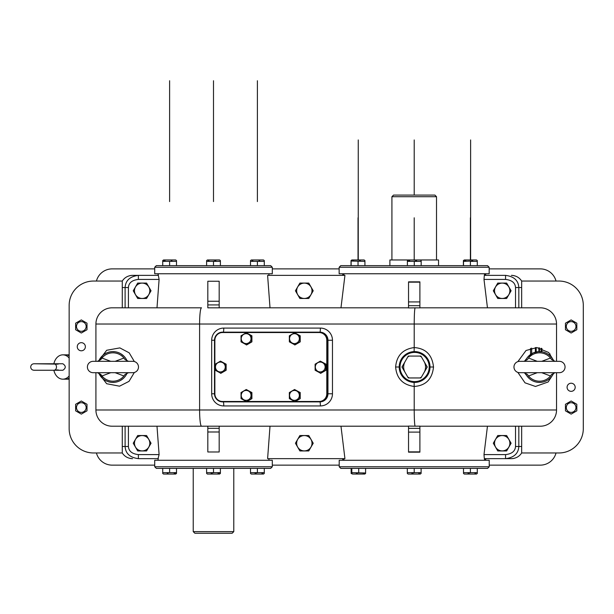 <?xml version="1.0" encoding="UTF-8"?>
<svg xmlns="http://www.w3.org/2000/svg" width="614" height="614" viewBox="0 0 614 614"><rect width="100%" height="100%" fill="white"/><g stroke="black" fill="none" stroke-linecap="round" stroke-linejoin="round"><path stroke-width="0.92" d="M154.713 268.886L112.132 268.886A16.217 16.217 0 0 0 96.429 281.051M550.052 353.933L550.052 355.775L550.052 353.933M128.41 426.208L128.41 446.485L125.11 446.485C125.548 453.539 129.968 457.599 138.38 458.65L158.021 458.65L158.136 460.27L158.021 458.65L159.103 454.598L156.992 426.208L201.515 426.208L112.132 426.208A16.217 16.217 0 0 1 95.914 409.991L95.914 372.69M95.914 361.331L95.914 324.031A16.217 16.217 0 0 1 112.132 307.814L122.27 307.814L122.27 281.051L93.481 281.051A24.33 24.33 0 0 0 69.152 305.381L69.152 428.641A24.33 24.33 0 0 0 93.481 452.971L122.27 452.971C124.657 456.586 128.088 458.481 132.563 458.65A12.165 12.165 0 0 1 129.485 458.251M126.637 457.108A12.165 12.165 0 0 1 124.174 455.296M93.481 281.051L122.27 281.051A12.165 12.165 0 0 1 123.03 279.976M124.181 278.725A12.165 12.165 0 0 1 126.637 276.914M129.485 275.77A12.165 12.165 0 0 1 132.563 275.371L138.38 275.371C129.968 276.423 125.548 280.483 125.11 287.536L125.11 307.814M158.351 275.371L159.103 279.424L138.38 279.424L138.38 275.371L158.351 275.371L158.136 273.752L158.021 275.371L132.563 275.371C128.088 275.54 124.657 277.436 122.27 281.051M343.257 273.752L342.351 275.371L343.257 273.752M515.522 307.814L515.522 287.536L518.822 287.536C518.393 280.483 513.972 276.423 505.56 275.371L486.073 275.371L485.175 273.752L486.073 275.371L485.605 275.371M521.67 426.208L521.67 452.971L558.97 452.971A24.33 24.33 0 0 0 583.3 428.641L583.3 305.381A24.33 24.33 0 0 0 558.97 281.051L521.67 281.051C519.275 277.436 515.844 275.54 511.378 275.371A12.165 12.165 0 0 1 514.455 275.77M517.303 276.914A12.165 12.165 0 0 1 519.759 278.725M519.759 455.296A12.165 12.165 0 0 1 517.303 457.108M514.455 458.251A12.165 12.165 0 0 1 511.378 458.65L505.56 458.65C513.972 457.599 518.393 453.539 518.822 446.485L518.822 426.208M486.073 458.65L485.175 460.27L486.073 458.65L511.378 458.65C515.844 458.481 519.275 456.586 521.67 452.971L558.97 452.971M343.257 460.27L342.351 458.65L343.257 460.27M489.228 465.136L540.32 465.136A16.217 16.217 0 0 0 556.023 452.971M96.429 452.971A16.217 16.217 0 0 0 112.132 465.136L154.713 465.136M272.301 465.136L339.204 465.136M272.301 268.886L339.143 268.886M489.174 268.886L540.32 268.886A16.217 16.217 0 0 1 556.023 281.051M268.871 460.27L268.986 458.65L268.871 460.27M268.986 275.371L268.871 273.752L268.986 275.371M69.152 354.846L65.46 354.846A12.165 9.317 90 0 1 69.152 355.844A12.165 9.317 -90 0 0 65.46 354.846L62.858 354.846A12.165 9.317 -90 0 0 53.879 363.764M69.152 379.176L65.46 379.176A12.165 9.317 90 0 0 69.152 378.178A12.165 9.317 90 0 1 65.46 379.176L62.858 379.176A12.165 9.317 90 0 0 69.152 375.975M112.684 307.814L201.515 307.814A16.217 1.919 90 0 0 199.596 324.031L414.212 324.031L414.212 347.562C402.815 349.159 396.621 355.636 395.623 367.011C396.621 378.385 402.815 384.863 414.212 386.459L414.212 409.991C414.266 419.285 414.557 424.681 415.079 426.162L408.54 426.085L408.54 428.349L419.892 428.349L419.892 452.165L408.54 452.165L408.54 428.349M295.334 401.479L319.142 401.479L319.188 401.878A8.112 8.051 -90 0 0 327.239 393.774L327.239 340.248A8.112 8.051 -90 0 0 319.188 332.143L222.56 332.143A8.112 8.051 -90 0 0 214.501 340.248L214.501 393.774A8.112 8.051 -90 0 0 222.56 401.878L319.909 401.878A8.112 8.051 -90 0 0 327.96 393.774L327.96 340.248A8.112 8.051 -90 0 0 319.909 332.143L223.273 332.143A4.052 0.476 -90 0 0 223.757 328.083L320.385 328.083A12.165 12.08 90 0 1 332.466 340.248L327.676 340.248A8.112 8.051 -90 0 0 319.618 332.143L319.909 332.143A4.052 0.476 90 0 0 320.385 328.083M319.142 401.479A7.706 7.652 -90 0 0 326.794 393.774L326.794 340.248A7.706 7.652 -90 0 0 319.142 332.542L319.188 332.143L222.56 332.143L222.506 332.542A7.706 7.652 -90 0 0 214.862 340.248L214.862 393.774A7.706 7.652 -90 0 0 222.506 401.479L245.915 401.479M326.794 393.774L327.676 393.774L327.676 340.248L327.676 393.774A8.112 8.051 90 0 1 319.618 401.878A8.112 8.051 -90 0 0 327.676 393.774L332.466 393.774A12.165 12.08 90 0 1 320.385 405.938A4.052 0.476 90 0 0 319.909 401.878L319.618 401.878M207.824 426.193L408.54 426.208L340.977 426.208L344.938 458.65L267.604 458.65L270.014 426.208L219.183 426.208L219.183 451.981L207.824 451.981L207.824 426.193L201.515 426.208A16.217 1.919 -90 0 1 199.596 409.991L95.914 409.991M408.54 307.814L207.824 307.829L207.824 281.25L219.183 281.25L219.183 307.814L340.977 307.814L344.938 275.371L267.604 275.371L270.014 307.814M485.298 275.371L484.385 273.752L484.584 275.371M515.522 287.536C515.2 282.831 511.876 280.13 505.56 279.424L505.56 275.371L484.323 275.371L483.993 279.424L487.455 307.814M583.3 428.641L583.3 305.381M69.152 305.381L69.152 428.641M343.134 458.65L344.047 460.27L343.848 458.65M484.584 458.65L484.385 460.27L485.298 458.65M343.848 275.371L344.047 273.752L343.134 275.371M521.67 307.814L521.67 281.051M556.537 372.69L556.537 409.991A16.217 16.217 0 0 1 540.32 426.208L419.892 426.208M419.892 307.814L540.32 307.814A16.217 16.217 0 0 1 556.537 324.031L556.537 361.331M575.188 387.288A4.052 4.052 0 0 0 571.135 383.228A4.052 4.052 0 0 0 567.083 387.288A4.052 4.052 0 0 0 571.135 391.341A4.052 4.052 0 0 0 575.188 387.288M112.684 426.208L122.27 426.208L122.27 452.971M85.369 346.733A4.052 4.052 0 0 0 81.317 342.681A4.052 4.052 0 0 0 77.264 346.733A4.052 4.052 0 0 0 81.317 350.794A4.052 4.052 0 0 0 85.369 346.733M483.993 454.598L505.56 454.598L505.56 458.65L484.323 458.65L483.993 454.598L487.455 426.208M415.079 426.162L419.892 426.154L419.892 428.349M159.103 279.424L156.992 307.814L201.515 307.814M138.38 279.424C132.064 280.13 128.74 282.831 128.41 287.536L128.41 307.814L156.992 307.814M556.537 324.031L414.212 324.031C414.266 314.736 414.557 309.341 415.079 307.86L408.54 307.936L408.54 281.857L419.892 281.857L419.892 307.867L415.079 307.86M414.105 382.415L414.212 386.459C425.763 385.638 432.202 379.153 433.522 367.011C432.202 354.869 425.763 348.384 414.212 347.562L414.105 351.607M517.855 372.399L525.008 382.829L535.485 386.467L548.133 381.977L554.112 372.767M554.112 361.255L548.647 352.497L536.866 347.57L526.029 350.494L517.855 361.623M417.121 382.215L420.053 381.424M428.503 373.673L428.764 373.105M399.2 367.011A15.411 15.411 0 0 0 414.611 382.422A15.411 15.411 0 0 0 430.015 367.011A15.411 15.411 0 0 0 414.611 351.599A15.411 15.411 0 0 0 399.2 367.011A15.411 15.411 0 0 0 414.611 382.422A15.411 15.411 0 0 0 430.015 367.011A15.411 15.411 0 0 0 414.611 351.599A15.411 15.411 0 0 0 399.2 367.011L395.623 367.011M429.731 364.048L429.6 363.465M428.388 360.111L427.797 359.036M426.83 357.632L426.438 357.133M420.859 352.927L417.551 351.883M98.324 372.767L106.644 383.719L119.538 386.183L129.024 381.348L134.351 372.475M134.351 361.546L129.186 352.835L119.853 347.9L106.69 350.272L98.324 361.255M123.752 356.028L121.112 353.94M118.847 352.781L118.041 352.467M114.933 351.73L112.301 351.615M111.94 351.638L110.159 351.853M110.029 351.883L108.264 352.329M106.483 353.019L104.871 353.887M103.482 354.854L102.5 355.683M102.338 355.836L101.44 356.765M101.31 356.903L100.727 357.624M100.711 357.64L100.12 358.476M99.614 359.282L99.192 360.065M99.169 360.119L98.839 360.817M98.831 360.825L98.685 361.17A15.411 15.411 0 0 1 127.205 361.17M98.9 373.343L99.268 374.11M100.228 375.714L100.834 376.543M101.563 377.395L102.454 378.301M102.645 378.47L103.574 379.237M104.933 380.173L106.506 381.01M108.248 381.685L110.106 382.154M110.121 382.161L111.648 382.361M112.232 382.399L114.772 382.307M120.904 380.204L123.191 378.516M125.141 376.436L125.747 375.576M98.685 372.851A15.411 15.411 0 0 0 127.205 372.851M524.456 372.706L526.881 375.845A15.411 15.411 0 0 0 553.767 372.851L553.598 373.243M553.744 361.116L553.767 361.17A15.411 15.411 0 0 0 526.881 358.177L524.456 361.316M526.881 375.845L528.923 378.209M534.172 381.463L535.477 381.885M536.774 382.177L538.294 382.368M539.015 382.415L540.926 382.353M547.511 380.181L548.655 379.414M548.793 379.306L549.584 378.669M549.66 378.608L550.359 377.948M550.466 377.848L552.047 375.968M552.078 375.921L552.454 375.361M552.815 374.778L553.076 374.317M553.114 374.233L553.375 373.734M553.398 373.68L553.59 373.266M553.728 361.07L553.559 360.687M553.352 360.241L553.122 359.804M552.646 358.952L552.869 359.336M552.239 358.33L550.52 356.235M550.397 356.112L549.837 355.575M549.76 355.506L549.069 354.93M549.008 354.877L548.11 354.224M548.087 354.209L547.02 353.557M542.561 351.906L541.686 351.761M540.804 351.661L538.9 351.615M538.816 351.615L536.69 351.86M535.255 352.198L534.134 352.566M528.915 355.821L527.395 357.494M128.41 446.485C128.74 451.19 132.064 453.892 138.38 454.598L138.38 458.65L158.351 458.65M425.556 367.011A10.945 10.945 0 0 1 424.09 372.483A10.945 10.945 0 0 0 424.09 361.539A10.945 10.945 0 0 1 425.556 367.011M405.125 372.483A10.945 10.945 0 0 1 405.125 361.539A10.945 10.945 0 0 0 405.125 372.483M471.199 261.057L463.509 261.372L463.509 260.574L464.322 259.968L476.479 259.968L477.293 260.574L477.293 261.372L470.401 261.372L470.401 265.639L351.024 265.639L351.024 260.574L351.837 259.968L351.139 260.574L351.139 265.639M339.143 273.752L489.174 273.752L489.174 267.267L339.143 267.267L339.143 273.752M339.143 267.267L340.77 265.639L487.547 265.639L489.174 267.267M169.61 472.65L176.502 472.65L176.502 473.448L175.688 474.054L163.531 474.054L162.718 473.448L162.718 472.65L169.61 472.65L169.61 468.382L264.289 468.382L264.289 473.448L263.483 474.054L264.289 473.448M272.301 460.27L154.713 460.27L154.713 466.755L272.301 466.755L272.301 460.27M272.301 466.755L270.674 468.382L156.332 468.382L154.713 466.755M176.502 260.574L175.688 259.968L176.502 260.574L176.502 265.639L206.611 265.639L162.718 265.639L162.718 261.372L163.516 261.057L162.718 261.372L162.718 260.574L163.531 259.968L162.718 260.574M207.425 259.968L219.582 259.968L220.395 260.574L220.395 265.639L250.504 265.639L206.611 265.639L206.611 260.574L207.425 259.968L206.611 260.574M156.332 265.639L270.674 265.639L272.301 267.267L154.713 267.267L156.332 265.639M154.713 267.267L154.713 273.752L272.301 273.752L272.301 267.267M476.479 474.054L464.322 474.054L463.509 473.448L463.509 468.382L421.112 468.382L477.293 468.382L477.293 473.448L476.479 474.054L477.293 473.448M420.298 474.054L408.133 474.054L407.32 473.448L407.32 468.382L365.599 468.382L421.112 468.382L421.112 473.448L420.298 474.054L421.112 473.448M487.608 468.382L340.824 468.382L339.204 466.755L489.228 466.755L487.608 468.382M489.228 466.755L489.228 460.27L339.204 460.27L339.204 466.755M193.226 531.632L194.853 533.259L232.153 533.259L233.781 531.632L193.226 531.632L193.226 468.382M438.542 265.639L438.542 259.968L389.89 259.968L389.89 265.639M436.516 196.71L434.896 195.091L393.536 195.091L391.916 196.71L436.516 196.71L436.516 259.968M530.557 354.47L530.557 348.384M531.663 353.748L531.663 348.077M535.362 352.175L535.362 347.562M536.199 351.96L536.199 347.547M538.877 351.615L538.877 347.77M539.445 351.599L539.445 347.869M541.08 351.684L541.08 348.253M541.364 351.715L541.364 348.338M541.932 351.791L541.932 348.514L541.939 351.799M513.964 367.011A5.679 5.679 0 0 1 519.644 361.331L559.377 361.331A5.679 5.679 0 0 1 565.057 367.011A5.679 5.679 0 0 1 559.377 372.69L519.644 372.69A5.679 5.679 0 0 1 513.964 367.011M555.102 361.339L551.618 359.604L550.505 358.039A14.191 14.191 0 0 0 528.516 358.039L537.304 361.331M555.102 372.683L551.618 374.417L550.505 375.983A14.191 14.191 0 0 1 528.516 375.983L527.403 374.417L523.911 372.683M528.516 358.039L527.403 359.604L523.911 361.339M541.717 361.331L550.505 358.039M550.505 375.983L541.717 372.69M537.304 372.69L528.516 375.983M87.403 367.011A5.679 5.679 0 0 1 93.075 361.331L132.816 361.331A5.679 5.679 0 0 1 138.488 367.011A5.679 5.679 0 0 1 132.816 372.69L93.075 372.69A5.679 5.679 0 0 1 87.403 367.011M97.649 361.331L93.075 361.331M128.541 361.339L125.049 359.604L123.944 358.039A14.191 14.191 0 0 0 101.947 358.039L110.743 361.331M128.541 372.683L125.049 374.417L123.944 375.983A14.191 14.191 0 0 1 101.947 375.983L100.834 374.417L97.35 372.683M101.947 358.039L100.834 359.604L97.35 361.339M115.148 361.331L123.944 358.039M123.944 375.983L115.148 372.69M110.743 372.69L101.947 375.983M421.434 356.941L427.252 367.011L426.738 367.893A12.165 12.165 0 0 0 426.738 366.128L427.252 367.011L420.928 377.955L408.287 377.955L401.963 367.011L402.477 366.128A12.165 12.165 0 0 0 402.477 367.893L401.963 367.011L408.287 356.066L420.928 356.066L421.434 356.941A12.165 12.165 0 0 0 419.907 356.066M419.907 377.955A12.165 12.165 0 0 0 421.434 377.08M407.78 377.08A12.165 12.165 0 0 0 409.308 377.955M409.308 356.066A12.165 12.165 0 0 0 407.78 356.941M429.201 367.011A14.598 14.598 0 0 0 414.611 352.413A14.598 14.598 0 0 0 400.013 367.011A14.598 14.598 0 0 0 414.611 381.609A14.598 14.598 0 0 0 429.201 367.011M54.431 363.764L62.858 363.764C66.059 365.929 66.059 368.093 62.858 370.257L54.454 370.257M62.858 354.846A12.165 9.317 90 0 1 69.152 358.046M53.879 370.257A12.165 9.317 -90 0 0 62.858 379.176M33.947 370.257L37.999 370.257L33.947 370.257C31.974 370.065 30.892 368.983 30.7 367.011C30.892 365.038 31.974 363.956 33.947 363.764L53.994 363.764A3.247 2.487 90 0 1 56.48 367.011A3.247 2.487 90 0 1 54.109 370.25A3.247 2.487 90 0 1 53.994 370.257L58.153 369.881M319.142 332.542L222.506 332.542M247.02 401.479L294.236 401.479M319.618 332.143A8.112 8.051 90 0 1 327.676 340.248L326.794 340.248M246.245 332.742L251.901 335.781L251.901 341.868L246.667 344.914L241.049 341.868L241.026 335.781L246.245 332.742L251.494 335.781L251.517 341.868L246.291 344.914M246.137 343.564A4.935 4.904 90 0 1 241.241 338.629A4.935 4.904 90 0 1 246.137 333.694A4.935 4.904 90 0 1 251.042 338.629A4.935 4.904 90 0 1 246.137 343.564M251.494 335.781L251.901 335.781M251.517 341.868L251.901 341.868M220.48 361.124L226.136 364.171L226.136 370.257L220.902 373.297L215.276 370.257L215.253 364.171L220.48 361.124L225.722 364.171L225.745 370.257L220.526 373.297M220.372 371.946A4.935 4.904 90 0 1 215.468 367.011A4.935 4.904 90 0 1 220.372 362.076A4.935 4.904 90 0 1 225.269 367.011A4.935 4.904 90 0 1 220.372 371.946M225.722 364.171L226.136 364.171M225.745 370.257L226.136 370.257M246.245 389.506L251.901 392.553L251.901 398.639L246.667 401.679L241.049 398.639L241.026 392.553L246.245 389.506L251.494 392.553L251.517 398.639L246.291 401.679M246.137 400.328A4.935 4.904 90 0 1 241.241 395.393A4.935 4.904 90 0 1 246.137 390.458A4.935 4.904 90 0 1 251.042 395.393A4.935 4.904 90 0 1 246.137 400.328M251.494 392.553L251.901 392.553M251.517 398.639L251.901 398.639M294.567 389.506L300.215 392.553L300.215 398.639L294.981 401.679L289.363 398.639L289.34 392.553L294.567 389.506L299.809 392.553L299.832 398.639L294.605 401.679M294.459 400.328A4.935 4.904 90 0 1 289.555 395.393A4.935 4.904 90 0 1 294.459 390.458A4.935 4.904 90 0 1 299.356 395.393A4.935 4.904 90 0 1 294.459 400.328M299.809 392.553L300.215 392.553M299.832 398.639L300.215 398.639M320.331 361.124L325.988 364.171L325.988 370.257L320.754 373.297L315.128 370.257L315.112 364.171L320.331 361.124L325.573 364.171L325.597 370.257L320.378 373.297M320.224 371.946A4.935 4.904 90 0 1 315.32 367.011A4.935 4.904 90 0 1 320.224 362.076A4.935 4.904 90 0 1 325.128 367.011A4.935 4.904 90 0 1 320.224 371.946M325.573 364.171L325.988 364.171M325.597 370.257L325.988 370.257M294.567 332.742L300.215 335.781L300.215 341.868L294.981 344.914L289.363 341.868L289.34 335.781L294.567 332.742L299.809 335.781L299.832 341.868L294.605 344.914M294.459 343.564A4.935 4.904 90 0 1 289.555 338.629A4.935 4.904 90 0 1 294.459 333.694A4.935 4.904 90 0 1 299.356 338.629A4.935 4.904 90 0 1 294.459 343.564M299.809 335.781L300.215 335.781M299.832 341.868L300.215 341.868M420.352 259.968L421.166 260.574L421.166 261.372L407.381 261.372L407.381 260.574L408.187 259.968M408.18 261.057L407.381 261.372L407.381 265.639M414.273 265.639L414.273 261.372L415.072 261.057M415.847 260.82L416.599 260.666M421.166 261.372L421.166 265.639M408.955 260.82L409.699 260.666M470.401 265.639L477.293 265.639L477.293 261.372M464.307 261.057L463.509 261.372L463.509 265.639M471.974 260.82L472.726 260.666M465.082 260.82L465.834 260.666M351.952 259.968L364.11 259.968L364.923 260.574L364.923 261.372L351.937 261.057M358.031 265.639L358.031 261.372L358.837 261.057M359.612 260.82L360.357 260.666M364.923 261.372L364.923 265.639M352.712 260.82L353.464 260.666M463.393 265.639L463.393 260.574L464.322 259.968M358.714 472.65L358.706 468.382L365.599 468.382L365.599 473.448L364.793 474.054L352.628 474.054L351.814 473.448L351.814 472.65L364.8 472.964M358.706 468.382L351.139 468.382L351.139 472.65L351.814 472.918M358.706 472.65L357.908 472.964M357.133 473.202L356.389 473.356M351.814 472.65L351.814 468.382M364.025 473.202L363.281 473.356M407.32 472.65L421.112 472.65M414.22 472.65L413.414 472.964L414.212 472.65L414.212 468.382M412.639 473.202L411.894 473.356L412.639 473.202M419.531 473.202L418.786 473.356L419.531 473.202M463.509 472.65L477.293 472.65M470.401 472.65L469.595 472.964L470.401 472.65L470.401 468.382M468.82 473.202L468.075 473.356L468.82 473.202M475.712 473.202L474.967 473.356L475.712 473.202M352.628 474.054L351.139 473.448L351.139 472.65M408.133 474.054L407.32 473.448M464.322 474.054L463.509 473.448M219.605 472.957L220.395 472.65L220.395 473.448L219.582 474.054L207.425 474.054L206.611 473.448L206.611 472.65L220.395 472.65L220.395 468.382M213.503 468.382L213.503 472.65L212.705 472.957M211.922 473.202L211.178 473.356M206.611 472.65L206.611 468.382M218.822 473.202L218.07 473.356M263.483 474.054L251.318 474.054L250.504 473.448L250.504 472.65L264.289 472.65M257.396 472.65L256.598 472.964L257.396 472.65L257.396 468.382M255.823 473.202L255.071 473.356L255.823 473.202M250.504 472.65L250.504 468.382M262.715 473.202L261.971 473.356L262.715 473.202M169.61 468.382L162.718 468.382L162.718 472.65M176.502 472.65L175.696 472.964L176.502 472.65L176.502 468.382M168.029 473.202L167.284 473.356L168.029 473.202M174.921 473.202L174.176 473.356L174.921 473.202M251.318 474.054L250.504 473.448M175.688 474.054L176.502 473.448M163.531 474.054L162.718 473.448M251.318 259.968L263.483 259.968L264.289 260.574L264.289 261.372L257.396 261.372L257.396 265.639L250.504 265.639L250.504 260.574L251.318 259.968L250.504 260.574M257.396 265.639L264.289 265.639L264.289 261.372M257.396 261.372L250.504 261.372M258.978 260.82L259.722 260.666L258.978 260.82M252.085 260.82L252.83 260.666L252.085 260.82M263.483 259.968L264.289 260.574M220.395 261.372L206.611 261.372M213.503 261.372L214.301 261.065L213.503 261.372L213.503 265.639M215.084 260.82L215.829 260.666L215.084 260.82M208.184 260.82L208.937 260.666L208.184 260.82M219.582 259.968L220.395 260.574M176.502 261.372L162.718 261.372M171.183 260.82L171.935 260.666L171.183 260.82M164.291 260.82L165.043 260.666L164.291 260.82M175.688 259.968L163.531 259.968M169.61 261.372L169.61 265.639M497.754 435.533L506.65 435.533L511.101 443.239L506.65 450.945L497.754 450.945L493.311 443.239L497.754 435.533M494.539 443.239A7.667 7.667 0 0 1 502.206 435.572A7.667 7.667 0 0 1 509.873 443.239A7.667 7.667 0 0 1 502.206 450.906A7.667 7.667 0 0 1 494.539 443.239M299.885 435.533L308.781 435.533L313.224 443.239L308.781 450.945L299.885 450.945L295.434 443.239L299.885 435.533M296.662 443.239A7.667 7.667 0 0 1 304.329 435.572A7.667 7.667 0 0 1 311.996 443.239A7.667 7.667 0 0 1 304.329 450.906A7.667 7.667 0 0 1 296.662 443.239M137.69 435.533L146.585 435.533L151.036 443.239L146.585 450.945L137.69 450.945L133.246 443.239L137.69 435.533M134.474 443.239A7.667 7.667 0 0 1 142.141 435.572A7.667 7.667 0 0 1 149.808 443.239A7.667 7.667 0 0 1 142.141 450.906A7.667 7.667 0 0 1 134.474 443.239M497.754 283.077L506.65 283.077L511.101 290.783L506.65 298.488L497.754 298.488L493.311 290.783L497.754 283.077M494.539 290.783A7.667 7.667 0 0 1 502.206 283.115A7.667 7.667 0 0 1 509.873 290.783A7.667 7.667 0 0 1 502.206 298.45A7.667 7.667 0 0 1 494.539 290.783M299.885 283.077L308.781 283.077L313.224 290.783L308.781 298.488L299.885 298.488L295.434 290.783L299.885 283.077M296.662 290.783A7.667 7.667 0 0 1 304.329 283.115A7.667 7.667 0 0 1 311.996 290.783A7.667 7.667 0 0 1 304.329 298.45A7.667 7.667 0 0 1 296.662 290.783M137.69 283.077L146.585 283.077L151.036 290.783L146.585 298.488L137.69 298.488L133.246 290.783L137.69 283.077M134.474 290.783A7.667 7.667 0 0 1 142.141 283.115A7.667 7.667 0 0 1 149.808 290.783A7.667 7.667 0 0 1 142.141 298.45A7.667 7.667 0 0 1 134.474 290.783M565.456 410.835L565.456 404.281L571.135 401.003L576.815 404.281L576.815 410.835L571.135 414.112L565.456 410.835M575.97 407.558A4.835 4.835 0 0 1 571.135 412.393A4.835 4.835 0 0 1 566.3 407.558A4.835 4.835 0 0 1 571.135 402.723A4.835 4.835 0 0 1 575.97 407.558M565.456 329.741L565.456 323.187L571.135 319.909L576.815 323.187L576.815 329.741L571.135 333.018L565.456 329.741M575.97 326.464A4.835 4.835 0 0 1 571.135 331.299A4.835 4.835 0 0 1 566.3 326.464A4.835 4.835 0 0 1 571.135 321.629A4.835 4.835 0 0 1 575.97 326.464M75.637 410.835L75.637 404.281L81.317 401.003L86.996 404.281L86.996 410.835L81.317 414.112L75.637 410.835M86.152 407.558A4.835 4.835 0 0 1 81.317 412.393A4.835 4.835 0 0 1 76.481 407.558A4.835 4.835 0 0 1 81.317 402.723A4.835 4.835 0 0 1 86.152 407.558M75.637 329.741L75.637 323.187L81.317 319.909L86.996 323.187L86.996 329.741L81.317 333.018L75.637 329.741M86.152 326.464A4.835 4.835 0 0 1 81.317 331.299A4.835 4.835 0 0 1 76.481 326.464A4.835 4.835 0 0 1 81.317 321.629A4.835 4.835 0 0 1 86.152 326.464M257.396 201.576L257.396 80.741M213.503 201.576L213.503 80.741M169.61 201.576L169.61 80.741M470.401 217.793L470.401 259.968M414.212 217.793L414.212 259.968M358.031 217.793L358.031 259.968M414.212 139.946L414.212 195.091M470.623 139.946L470.623 259.968M358.254 139.946L358.254 259.968M95.914 324.031L199.596 324.031L199.596 409.991L556.537 409.991M223.273 401.878A4.052 0.476 -90 0 1 223.757 405.938L320.385 405.938M332.466 393.774L332.466 340.248M214.862 340.248L211.677 340.248A12.165 12.08 90 0 1 223.757 328.083M211.677 340.248L211.677 393.774L214.862 393.774M223.757 405.938A12.165 12.08 90 0 1 211.677 393.774M219.183 428.311L207.824 428.311M207.824 304.92L219.183 304.92M408.54 432.102L419.892 432.102M419.892 451.866L408.54 451.866M219.183 431.987L207.824 431.987M505.56 454.598C511.876 453.892 515.2 451.19 515.522 446.485L515.522 426.208M138.38 454.598L159.103 454.598M505.56 279.424L483.993 279.424M207.824 301.244L219.183 301.244M128.41 287.536L122.27 287.536M419.892 305.672L408.54 305.672M433.522 367.011L430.015 367.011M419.892 301.919L408.54 301.919M518.822 307.814L518.822 287.536L521.67 287.536M408.54 282.156L419.892 282.156M515.522 446.485L521.67 446.485M125.11 426.208L125.11 446.485L122.27 446.485M222.506 401.479L222.56 401.878M527.894 356.887L532.891 353.096M533.221 352.943L538.217 351.661M538.255 351.653L542.101 351.822M543.613 352.16L546.076 353.073M547.918 354.101L549.384 355.184M551.08 356.834L552.216 358.3M233.781 531.632L233.781 468.382M391.916 196.71L391.916 259.968M33.947 363.764L58.153 364.14M53.994 370.257L37.999 370.257M52.597 370.257L56.649 370.257"/></g></svg>
